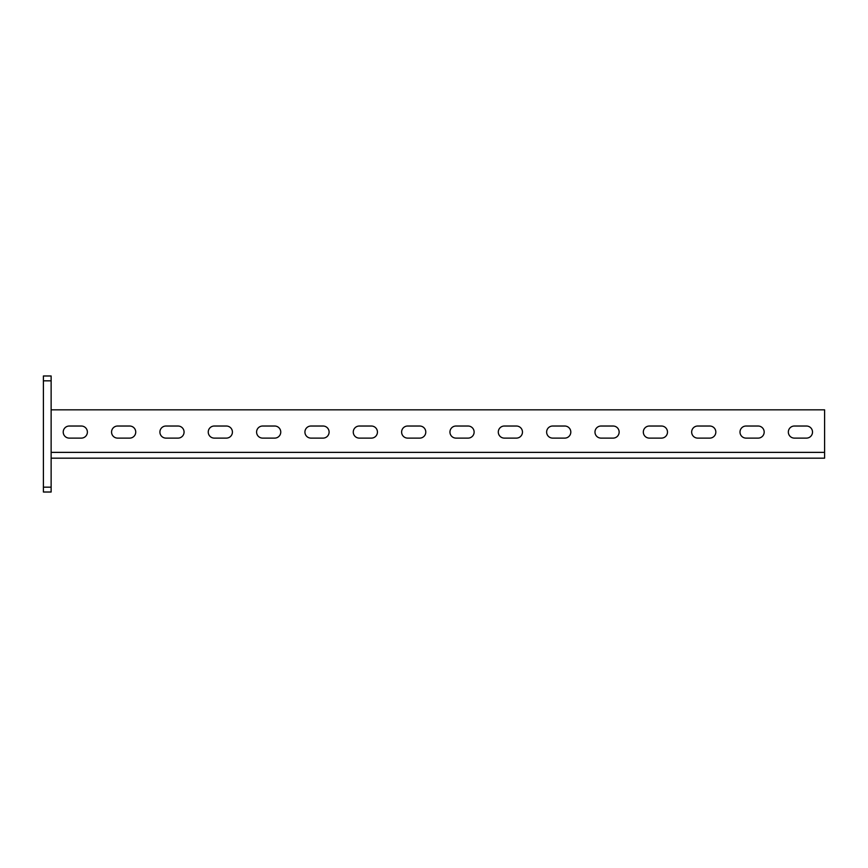 <?xml version="1.0" encoding="UTF-8"?>
<svg xmlns="http://www.w3.org/2000/svg" width="868" height="868" viewBox="0 0 868 868"><rect width="100%" height="100%" fill="white"/><g stroke="black" fill="none" stroke-linecap="round" stroke-linejoin="round"><path stroke-width="1.3" d="M111.56 432.069A6.043 6.043 0 0 0 117.603 438.112A6.043 6.043 0 0 1 111.56 432.069A6.043 6.043 0 0 1 117.603 426.025A6.043 6.043 0 0 0 111.56 432.069M159.907 432.069A6.043 6.043 0 0 0 165.951 438.112A6.043 6.043 0 0 1 159.907 432.069A6.043 6.043 0 0 1 165.951 426.025A6.043 6.043 0 0 0 159.907 432.069M208.244 432.069A6.043 6.043 0 0 0 214.287 438.112A6.043 6.043 0 0 1 208.244 432.069A6.043 6.043 0 0 1 214.287 426.025A6.043 6.043 0 0 0 208.244 432.069M256.592 432.069A6.043 6.043 0 0 0 262.624 438.112A6.043 6.043 0 0 1 256.592 432.069A6.043 6.043 0 0 1 262.624 426.025A6.043 6.043 0 0 0 256.592 432.069M304.928 432.069A6.043 6.043 0 0 0 310.972 438.112A6.043 6.043 0 0 1 304.928 432.069A6.043 6.043 0 0 1 310.972 426.025A6.043 6.043 0 0 0 304.928 432.069M353.265 432.069A6.043 6.043 0 0 0 359.309 438.112A6.043 6.043 0 0 1 353.265 432.069A6.043 6.043 0 0 1 359.309 426.025A6.043 6.043 0 0 0 353.265 432.069M401.613 432.069A6.043 6.043 0 0 0 407.656 438.112A6.043 6.043 0 0 1 401.613 432.069A6.043 6.043 0 0 1 407.656 426.025A6.043 6.043 0 0 0 401.613 432.069M449.95 432.069A6.043 6.043 0 0 0 455.993 438.112A6.043 6.043 0 0 1 449.95 432.069A6.043 6.043 0 0 1 455.993 426.025A6.043 6.043 0 0 0 449.95 432.069M498.297 432.069A6.043 6.043 0 0 0 504.341 438.112A6.043 6.043 0 0 1 498.297 432.069A6.043 6.043 0 0 1 504.341 426.025A6.043 6.043 0 0 0 498.297 432.069M546.634 432.069A6.043 6.043 0 0 0 552.677 438.112A6.043 6.043 0 0 1 546.634 432.069A6.043 6.043 0 0 1 552.677 426.025A6.043 6.043 0 0 0 546.634 432.069M594.981 432.069A6.043 6.043 0 0 0 601.025 438.112A6.043 6.043 0 0 1 594.981 432.069A6.043 6.043 0 0 1 601.025 426.025A6.043 6.043 0 0 0 594.981 432.069M643.318 432.069A6.043 6.043 0 0 0 649.362 438.112A6.043 6.043 0 0 1 643.318 432.069A6.043 6.043 0 0 1 649.362 426.025A6.043 6.043 0 0 0 643.318 432.069M691.666 432.069A6.043 6.043 0 0 0 697.698 438.112A6.043 6.043 0 0 1 691.666 432.069A6.043 6.043 0 0 1 697.698 426.025A6.043 6.043 0 0 0 691.666 432.069M740.003 432.069A6.043 6.043 0 0 0 746.046 438.112A6.043 6.043 0 0 1 740.003 432.069A6.043 6.043 0 0 1 746.046 426.025A6.043 6.043 0 0 0 740.003 432.069M788.339 432.069A6.043 6.043 0 0 0 794.383 438.112A6.043 6.043 0 0 1 788.339 432.069A6.043 6.043 0 0 1 794.383 426.025A6.043 6.043 0 0 0 788.339 432.069M63.223 432.069A6.043 6.043 0 0 0 69.266 438.112A6.043 6.043 0 0 1 63.223 432.069A6.043 6.043 0 0 1 69.266 426.025A6.043 6.043 0 0 0 63.223 432.069M51.136 380.824L43.4 380.824L43.4 375.985L51.136 375.985L51.136 492.015L43.4 492.015L43.4 487.176L51.136 487.176M43.4 380.824L43.4 487.176M51.136 458.174L824.6 458.174L824.6 409.826L51.136 409.826M117.603 438.112L129.69 438.112A6.043 6.043 0 0 0 135.733 432.069A6.043 6.043 0 0 0 129.69 426.025L117.603 426.025M165.951 438.112L178.027 438.112A6.043 6.043 0 0 0 184.07 432.069A6.043 6.043 0 0 0 178.027 426.025L165.951 426.025M214.287 438.112L226.374 438.112A6.043 6.043 0 0 0 232.418 432.069A6.043 6.043 0 0 0 226.374 426.025L214.287 426.025M262.624 438.112L274.711 438.112A6.043 6.043 0 0 0 280.755 432.069A6.043 6.043 0 0 0 274.711 426.025L262.624 426.025M310.972 438.112L323.059 438.112A6.043 6.043 0 0 0 329.102 432.069A6.043 6.043 0 0 0 323.059 426.025L310.972 426.025M359.309 438.112L371.396 438.112A6.043 6.043 0 0 0 377.439 432.069A6.043 6.043 0 0 0 371.396 426.025L359.309 426.025M407.656 438.112L419.743 438.112A6.043 6.043 0 0 0 425.787 432.069A6.043 6.043 0 0 0 419.743 426.025L407.656 426.025M455.993 438.112L468.08 438.112A6.043 6.043 0 0 0 474.123 432.069A6.043 6.043 0 0 0 468.08 426.025L455.993 426.025M504.341 438.112L516.427 438.112A6.043 6.043 0 0 0 522.46 432.069A6.043 6.043 0 0 0 516.427 426.025L504.341 426.025M552.677 438.112L564.764 438.112A6.043 6.043 0 0 0 570.808 432.069A6.043 6.043 0 0 0 564.764 426.025L552.677 426.025M601.025 438.112L613.101 438.112A6.043 6.043 0 0 0 619.144 432.069A6.043 6.043 0 0 0 613.101 426.025L601.025 426.025M649.362 438.112L661.449 438.112A6.043 6.043 0 0 0 667.492 432.069A6.043 6.043 0 0 0 661.449 426.025L649.362 426.025M697.698 438.112L709.785 438.112A6.043 6.043 0 0 0 715.829 432.069A6.043 6.043 0 0 0 709.785 426.025L697.698 426.025M746.046 438.112L758.133 438.112A6.043 6.043 0 0 0 764.176 432.069A6.043 6.043 0 0 0 758.133 426.025L746.046 426.025M794.383 438.112L806.47 438.112A6.043 6.043 0 0 0 812.513 432.069A6.043 6.043 0 0 0 806.47 426.025L794.383 426.025M69.266 438.112L81.353 438.112A6.043 6.043 0 0 0 87.386 432.069A6.043 6.043 0 0 0 81.353 426.025L69.266 426.025M129.69 426.025A6.043 6.043 0 0 1 135.733 432.069A6.043 6.043 0 0 1 129.69 438.112M178.027 426.025A6.043 6.043 0 0 1 184.07 432.069A6.043 6.043 0 0 1 178.027 438.112M226.374 426.025A6.043 6.043 0 0 1 232.418 432.069A6.043 6.043 0 0 1 226.374 438.112M274.711 426.025A6.043 6.043 0 0 1 280.755 432.069A6.043 6.043 0 0 1 274.711 438.112M323.059 426.025A6.043 6.043 0 0 1 329.102 432.069A6.043 6.043 0 0 1 323.059 438.112M371.396 426.025A6.043 6.043 0 0 1 377.439 432.069A6.043 6.043 0 0 1 371.396 438.112M419.743 426.025A6.043 6.043 0 0 1 425.787 432.069A6.043 6.043 0 0 1 419.743 438.112M468.08 426.025A6.043 6.043 0 0 1 474.123 432.069A6.043 6.043 0 0 1 468.08 438.112M516.427 426.025A6.043 6.043 0 0 1 522.46 432.069A6.043 6.043 0 0 1 516.427 438.112M564.764 426.025A6.043 6.043 0 0 1 570.808 432.069A6.043 6.043 0 0 1 564.764 438.112M613.101 426.025A6.043 6.043 0 0 1 619.144 432.069A6.043 6.043 0 0 1 613.101 438.112M661.449 426.025A6.043 6.043 0 0 1 667.492 432.069A6.043 6.043 0 0 1 661.449 438.112M709.785 426.025A6.043 6.043 0 0 1 715.829 432.069A6.043 6.043 0 0 1 709.785 438.112M758.133 426.025A6.043 6.043 0 0 1 764.176 432.069A6.043 6.043 0 0 1 758.133 438.112M806.47 426.025A6.043 6.043 0 0 1 812.513 432.069A6.043 6.043 0 0 1 806.47 438.112M81.353 426.025A6.043 6.043 0 0 1 87.386 432.069A6.043 6.043 0 0 1 81.353 438.112M824.6 452.369L51.136 452.369"/></g></svg>

